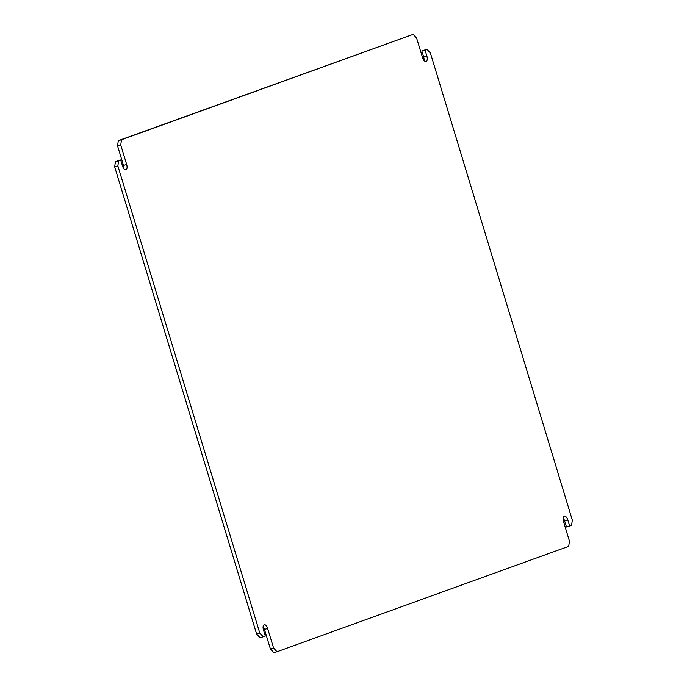 <?xml version="1.0" encoding="UTF-8"?>
<svg xmlns="http://www.w3.org/2000/svg" width="687" height="687" viewBox="0 0 687 687"><rect width="100%" height="100%" fill="white"/><g stroke="black" fill="none" stroke-linecap="round" stroke-linejoin="round"><path stroke-width="1.03" d="M426.962 49.301L430.406 53.036L572.314 520.102L571.593 525.34L569.652 526.044L567.823 520.025A4.861 2.284 73.9 0 0 564.328 516.135A4.861 2.284 73.9 0 0 563.512 521.588L569.437 541.073L568.716 546.32L277.016 651.731L273.572 647.996L267.647 628.502A4.697 2.216 73.9 0 0 264.263 624.749A4.697 2.216 73.9 0 0 263.482 630.013L265.311 636.025L263.224 636.78L259.78 633.045L117.872 165.988L118.593 160.741L120.68 159.985L122.501 166.005A4.697 2.216 73.9 0 0 125.884 169.766A4.697 2.216 73.9 0 0 126.674 164.502L120.749 145.009L121.47 139.762L413.17 34.35L416.614 38.086L422.539 57.579A4.861 2.284 73.9 0 0 426.034 61.469A4.861 2.284 73.9 0 0 426.85 56.016L425.021 50.005L426.962 49.301L421.835 50.915L423.664 56.935A4.861 2.284 -106.1 0 1 424.025 60.482M563.151 518.041A4.861 2.284 -106.1 0 1 564.637 520.944L566.466 526.963L569.652 526.044M263.112 626.724A4.697 2.216 -106.1 0 1 264.461 629.421L270.386 648.914L273.83 652.65L277.016 651.731M120.68 159.985L115.407 161.66L114.686 166.898L256.595 633.964L260.038 637.699L263.224 636.78M413.17 34.35L118.284 140.68L117.563 145.927L123.488 165.412A4.697 2.216 -106.1 0 1 123.858 168.701M425.021 50.005L421.835 50.915M121.47 139.762L118.284 140.68M120.749 145.009L117.563 145.927M118.593 160.741L115.407 161.66M117.872 165.988L114.686 166.898M259.78 633.045L256.595 633.964M273.572 647.996L270.386 648.914M426.85 56.016L423.664 56.935M126.674 164.502L123.488 165.412M267.647 628.502L264.461 629.421M567.823 520.025L564.637 520.944"/></g></svg>

